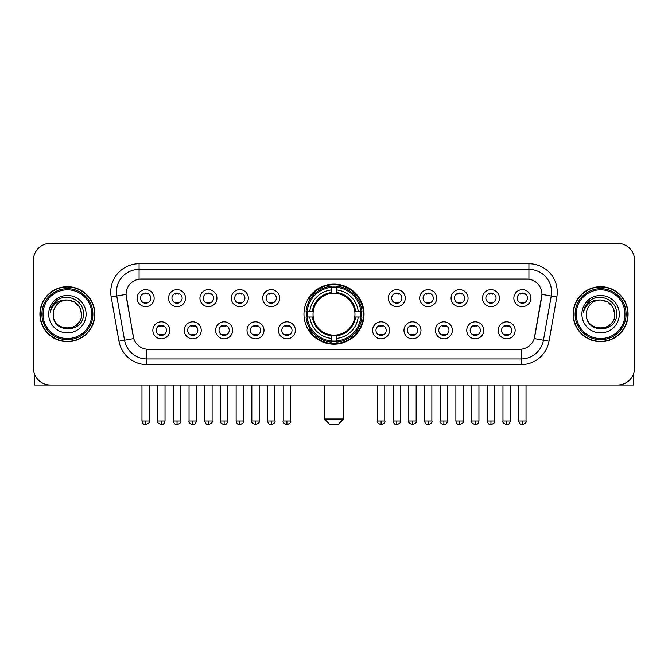 <?xml version="1.0" encoding="UTF-8"?>
<svg xmlns="http://www.w3.org/2000/svg" width="668" height="668" viewBox="0 0 668 668"><rect width="100%" height="100%" fill="white"/><g stroke="black" fill="none" stroke-linecap="round" stroke-linejoin="round"><path stroke-width="1" d="M303.965 314.169A30.035 30.035 0 0 0 334 344.195A30.035 30.035 0 0 0 364.035 314.169A30.035 30.035 0 0 0 334 284.134A30.035 30.035 0 0 0 303.965 314.169M201.235 330.318A8.5 8.5 0 0 1 192.735 338.818A8.5 8.5 0 0 1 184.234 330.318A8.5 8.5 0 0 1 192.735 321.817A8.5 8.5 0 0 1 201.235 330.318M187.641 330.318A5.102 5.102 0 0 0 192.735 335.419A5.102 5.102 0 0 0 197.837 330.318A5.102 5.102 0 0 0 192.735 325.216A5.102 5.102 0 0 0 187.641 330.318M232.631 330.318A8.5 8.5 0 0 1 224.131 338.818A8.5 8.5 0 0 1 215.63 330.318A8.5 8.5 0 0 1 224.131 321.817A8.5 8.5 0 0 1 232.631 330.318M219.029 330.318A5.102 5.102 0 0 0 224.131 335.419A5.102 5.102 0 0 0 229.233 330.318A5.102 5.102 0 0 0 224.131 325.216A5.102 5.102 0 0 0 219.029 330.318M264.019 330.318A8.5 8.5 0 0 1 255.518 338.818A8.5 8.5 0 0 1 247.018 330.318A8.5 8.5 0 0 1 255.518 321.817A8.5 8.5 0 0 1 264.019 330.318M250.425 330.318A5.102 5.102 0 0 0 255.518 335.419A5.102 5.102 0 0 0 260.62 330.318A5.102 5.102 0 0 0 255.518 325.216A5.102 5.102 0 0 0 250.425 330.318M295.415 330.318A8.5 8.5 0 0 1 286.914 338.818A8.5 8.5 0 0 1 278.414 330.318A8.5 8.5 0 0 1 286.914 321.817A8.5 8.5 0 0 1 295.415 330.318M281.812 330.318A5.102 5.102 0 0 0 286.914 335.419A5.102 5.102 0 0 0 292.016 330.318A5.102 5.102 0 0 0 286.914 325.216A5.102 5.102 0 0 0 281.812 330.318M389.586 330.318A8.5 8.5 0 0 1 381.086 338.818A8.5 8.5 0 0 1 372.585 330.318A8.5 8.5 0 0 1 381.086 321.817A8.5 8.5 0 0 1 389.586 330.318M375.984 330.318A5.102 5.102 0 0 0 381.086 335.419A5.102 5.102 0 0 0 386.188 330.318A5.102 5.102 0 0 0 381.086 325.216A5.102 5.102 0 0 0 375.984 330.318M420.982 330.318A8.5 8.5 0 0 1 412.482 338.818A8.5 8.5 0 0 1 403.981 330.318A8.5 8.5 0 0 1 412.482 321.817A8.5 8.5 0 0 1 420.982 330.318M407.38 330.318A5.102 5.102 0 0 0 412.482 335.419A5.102 5.102 0 0 0 417.575 330.318A5.102 5.102 0 0 0 412.482 325.216A5.102 5.102 0 0 0 407.38 330.318M452.37 330.318A8.5 8.5 0 0 1 443.869 338.818A8.5 8.5 0 0 1 435.369 330.318A8.5 8.5 0 0 1 443.869 321.817A8.5 8.5 0 0 1 452.37 330.318M438.767 330.318A5.102 5.102 0 0 0 443.869 335.419A5.102 5.102 0 0 0 448.971 330.318A5.102 5.102 0 0 0 443.869 325.216A5.102 5.102 0 0 0 438.767 330.318M483.766 330.318A8.5 8.5 0 0 1 475.265 338.818A8.5 8.5 0 0 1 466.765 330.318A8.5 8.5 0 0 1 475.265 321.817A8.5 8.5 0 0 1 483.766 330.318M470.163 330.318A5.102 5.102 0 0 0 475.265 335.419A5.102 5.102 0 0 0 480.359 330.318A5.102 5.102 0 0 0 475.265 325.216A5.102 5.102 0 0 0 470.163 330.318M515.153 330.318A8.5 8.5 0 0 1 506.653 338.818A8.5 8.5 0 0 1 498.153 330.318A8.5 8.5 0 0 1 506.653 321.817A8.5 8.5 0 0 1 515.153 330.318M501.551 330.318A5.102 5.102 0 0 0 506.653 335.419A5.102 5.102 0 0 0 511.755 330.318A5.102 5.102 0 0 0 506.653 325.216A5.102 5.102 0 0 0 501.551 330.318M169.847 330.318A8.5 8.5 0 0 1 161.347 338.818A8.5 8.5 0 0 1 152.847 330.318A8.5 8.5 0 0 1 161.347 321.817A8.5 8.5 0 0 1 169.847 330.318M156.245 330.318A5.102 5.102 0 0 0 161.347 335.419A5.102 5.102 0 0 0 166.449 330.318A5.102 5.102 0 0 0 161.347 325.216A5.102 5.102 0 0 0 156.245 330.318M185.545 298.128A8.5 8.5 0 0 1 177.045 306.629A8.5 8.5 0 0 1 168.545 298.128A8.5 8.5 0 0 1 177.045 289.636A8.5 8.5 0 0 1 185.545 298.128M171.943 298.128A5.102 5.102 0 0 0 177.045 303.23A5.102 5.102 0 0 0 182.139 298.128A5.102 5.102 0 0 0 177.045 293.035A5.102 5.102 0 0 0 171.943 298.128M216.933 298.128A8.5 8.5 0 0 1 208.433 306.629A8.5 8.5 0 0 1 199.932 298.128A8.5 8.5 0 0 1 208.433 289.636A8.5 8.5 0 0 1 216.933 298.128M203.331 298.128A5.102 5.102 0 0 0 208.433 303.23A5.102 5.102 0 0 0 213.535 298.128A5.102 5.102 0 0 0 208.433 293.035A5.102 5.102 0 0 0 203.331 298.128M248.321 298.128A8.5 8.5 0 0 1 239.829 306.629A8.5 8.5 0 0 1 231.328 298.128A8.5 8.5 0 0 1 239.829 289.636A8.5 8.5 0 0 1 248.321 298.128M234.727 298.128A5.102 5.102 0 0 0 239.829 303.23A5.102 5.102 0 0 0 244.922 298.128A5.102 5.102 0 0 0 239.829 293.035A5.102 5.102 0 0 0 234.727 298.128M279.717 298.128A8.5 8.5 0 0 1 271.216 306.629A8.5 8.5 0 0 1 262.716 298.128A8.5 8.5 0 0 1 271.216 289.636A8.5 8.5 0 0 1 279.717 298.128M266.114 298.128A5.102 5.102 0 0 0 271.216 303.23A5.102 5.102 0 0 0 276.318 298.128A5.102 5.102 0 0 0 271.216 293.035A5.102 5.102 0 0 0 266.114 298.128M405.284 298.128A8.5 8.5 0 0 1 396.784 306.629A8.5 8.5 0 0 1 388.283 298.128A8.5 8.5 0 0 1 396.784 289.636A8.5 8.5 0 0 1 405.284 298.128M391.682 298.128A5.102 5.102 0 0 0 396.784 303.23A5.102 5.102 0 0 0 401.885 298.128A5.102 5.102 0 0 0 396.784 293.035A5.102 5.102 0 0 0 391.682 298.128M436.672 298.128A8.5 8.5 0 0 1 428.171 306.629A8.5 8.5 0 0 1 419.679 298.128A8.5 8.5 0 0 1 428.171 289.636A8.5 8.5 0 0 1 436.672 298.128M423.078 298.128A5.102 5.102 0 0 0 428.171 303.23A5.102 5.102 0 0 0 433.273 298.128A5.102 5.102 0 0 0 428.171 293.035A5.102 5.102 0 0 0 423.078 298.128M468.068 298.128A8.5 8.5 0 0 1 459.567 306.629A8.5 8.5 0 0 1 451.067 298.128A8.5 8.5 0 0 1 459.567 289.636A8.5 8.5 0 0 1 468.068 298.128M454.465 298.128A5.102 5.102 0 0 0 459.567 303.23A5.102 5.102 0 0 0 464.669 298.128A5.102 5.102 0 0 0 459.567 293.035A5.102 5.102 0 0 0 454.465 298.128M499.455 298.128A8.5 8.5 0 0 1 490.955 306.629A8.5 8.5 0 0 1 482.455 298.128A8.5 8.5 0 0 1 490.955 289.636A8.5 8.5 0 0 1 499.455 298.128M485.861 298.128A5.102 5.102 0 0 0 490.955 303.23A5.102 5.102 0 0 0 496.057 298.128A5.102 5.102 0 0 0 490.955 293.035A5.102 5.102 0 0 0 485.861 298.128M530.851 298.128A8.5 8.5 0 0 1 522.351 306.629A8.5 8.5 0 0 1 513.851 298.128A8.5 8.5 0 0 1 522.351 289.636A8.5 8.5 0 0 1 530.851 298.128M517.249 298.128A5.102 5.102 0 0 0 522.351 303.23A5.102 5.102 0 0 0 527.453 298.128A5.102 5.102 0 0 0 522.351 293.035A5.102 5.102 0 0 0 517.249 298.128M154.149 298.128A8.5 8.5 0 0 1 145.649 306.629A8.5 8.5 0 0 1 137.149 298.128A8.5 8.5 0 0 1 145.649 289.636A8.5 8.5 0 0 1 154.149 298.128M140.547 298.128A5.102 5.102 0 0 0 145.649 303.23A5.102 5.102 0 0 0 150.751 298.128A5.102 5.102 0 0 0 145.649 293.035A5.102 5.102 0 0 0 140.547 298.128M118.971 341.189L111.18 296.993A28.332 28.332 0 0 1 139.078 263.735L528.922 263.735A28.332 28.332 0 0 1 556.82 296.993L549.029 341.189A28.332 28.332 0 0 1 521.132 364.594L146.868 364.594A28.332 28.332 0 0 1 118.971 341.189L133.742 338.584L126.277 296.993A15.297 15.297 0 0 1 141.34 279.04L526.66 279.04A15.297 15.297 0 0 1 541.723 296.993L534.726 336.655A15.297 15.297 0 0 1 519.662 349.297L148.338 349.297A15.297 15.297 0 0 1 133.274 336.655L126.043 294.371L116.758 296.007A22.662 22.662 0 0 1 139.078 269.404L528.922 269.404A22.662 22.662 0 0 1 551.242 296.007L543.451 340.204A22.662 22.662 0 0 1 521.132 358.933L146.868 358.933A22.662 22.662 0 0 1 124.549 340.204L116.758 296.007A22.662 22.662 0 0 1 116.416 292.066M306.662 316.999A27.48 27.48 0 0 1 306.662 311.338M39.913 314.169A27.48 27.48 0 0 0 67.401 341.649A27.48 27.48 0 0 0 94.881 314.169A27.48 27.48 0 0 0 67.401 286.689A27.48 27.48 0 0 0 39.913 314.169M573.119 314.169A27.48 27.48 0 0 0 600.599 341.649A27.48 27.48 0 0 0 628.087 314.169A27.48 27.48 0 0 0 600.599 286.689A27.48 27.48 0 0 0 573.119 314.169M139.078 263.735L139.078 279.207L528.922 279.207L528.922 263.735M126.043 294.337L126.21 292.066M519.662 349.297L148.338 349.297M556.82 296.993L541.957 294.371L534.258 338.584L549.029 341.189M534.726 336.655L534.634 337.14M133.366 337.14L133.274 336.655M634.6 260.336A17.001 17.001 0 0 0 617.599 243.336L50.401 243.336A17.001 17.001 0 0 0 33.4 260.336L33.4 368.001A17.001 17.001 0 0 0 50.401 384.993L617.599 384.993A17.001 17.001 0 0 0 634.6 368.001L634.6 260.336L634.6 368.001M33.4 260.336L33.4 368.001M617.599 243.336L50.401 243.336M50.401 384.993L617.599 384.993M34.536 374.105L34.536 384.993L100.267 384.993M91.767 314.169A24.365 24.365 0 0 0 67.401 289.803A24.365 24.365 0 0 0 43.036 314.169A24.365 24.365 0 0 0 67.401 338.534A24.365 24.365 0 0 0 91.767 314.169M92.894 314.169A25.501 25.501 0 0 0 67.401 288.668A25.501 25.501 0 0 0 41.9 314.169A25.501 25.501 0 0 0 67.401 339.67A25.501 25.501 0 0 0 92.894 314.169M94.597 314.169A27.196 27.196 0 0 0 67.401 286.973A27.196 27.196 0 0 0 40.197 314.169A27.196 27.196 0 0 0 67.401 341.365A27.196 27.196 0 0 0 94.597 314.169M81.563 314.169C80.719 305.56 76.002 300.842 67.401 299.999L74.482 301.903L79.667 307.088L81.563 314.169L79.667 307.088L74.482 301.903L67.401 299.999L74.482 301.903L79.667 307.088L81.563 314.169L79.667 307.088L74.482 301.903L67.401 299.999L74.482 301.903L79.667 307.088L81.563 314.169C82.431 332.439 52.363 332.439 53.231 314.169C51.97 333.825 84.018 333.39 83.35 314.169C84.402 300.675 66.725 292.1 56.538 300.792C52.981 303.756 50.902 307.531 50.292 312.106C52.964 303.673 58.667 299.631 67.401 299.999L74.482 301.903L79.667 307.088L81.563 314.169C82.431 332.439 52.363 332.439 53.231 314.169C52.363 332.439 82.431 332.439 81.563 314.169C82.431 332.439 52.363 332.439 53.231 314.169C52.363 332.439 82.431 332.439 81.563 314.169C82.431 332.439 52.363 332.439 53.231 314.169C52.363 332.439 82.431 332.439 81.563 314.169C82.431 332.439 52.363 332.439 53.231 314.169C52.363 332.439 82.431 332.439 81.563 314.169C82.431 332.439 52.363 332.439 53.231 314.169C52.363 332.439 82.431 332.439 81.563 314.169C82.431 332.439 52.363 332.439 53.231 314.169C52.363 332.439 82.431 332.439 81.563 314.169C82.431 332.439 52.363 332.439 53.231 314.169A14.17 14.17 0 0 1 67.401 299.999L74.482 301.903L79.667 307.088L81.563 314.169C82.131 325.166 67.994 332.464 59.368 325.834M48.697 314.169A18.696 18.696 0 0 0 67.401 332.864A18.696 18.696 0 0 0 86.097 314.169A18.696 18.696 0 0 0 67.401 295.465A18.696 18.696 0 0 0 48.697 314.169M56.529 300.792L52.355 305.76M52.096 306.245L52.471 305.56L52.096 306.245M337.966 424.664L330.034 424.664L324.364 418.995L343.636 418.995L337.966 424.664M354.775 316.999A20.967 20.967 0 0 0 336.831 293.394L336.831 293.394A20.967 20.967 0 0 0 313.225 316.999A20.967 20.967 0 0 0 354.775 316.999L355.61 316.999L354.775 316.999A20.967 20.967 0 0 1 336.831 334.944L336.831 338.367A24.365 24.365 0 0 0 358.198 316.999L361.964 316.999A28.106 28.106 0 0 1 336.831 342.133L336.831 340.989A26.97 26.97 0 0 0 360.82 316.999M307.238 316.999A26.912 26.912 0 0 1 307.238 311.338M336.831 287.399A26.912 26.912 0 0 0 331.169 287.399M360.762 311.338A26.912 26.912 0 0 1 360.762 316.999M361.964 311.338A28.106 28.106 0 0 0 336.831 286.205L336.831 287.349A26.97 26.97 0 0 1 360.82 311.338L361.964 311.338M306.036 316.999A28.106 28.106 0 0 0 331.169 342.133L331.169 340.989A26.97 26.97 0 0 1 307.18 316.999L306.036 316.999M360.82 311.338L358.198 311.338A24.365 24.365 0 0 0 336.831 289.97L336.831 287.349M336.831 340.989L336.831 338.367M307.18 316.999L309.802 316.999A24.365 24.365 0 0 0 331.169 338.367L331.169 340.989M336.831 289.97L336.831 292.559A21.794 21.794 0 0 1 355.61 311.338L358.198 311.338M358.198 316.999L355.61 316.999A21.794 21.794 0 0 1 336.831 335.779M331.169 338.367L331.169 334.944A20.967 20.967 0 0 1 313.225 316.999L309.802 316.999M354.775 311.338L355.61 311.338M336.831 340.93A26.912 26.912 0 0 1 331.169 340.93M331.169 286.205A28.106 28.106 0 0 0 306.036 311.338L307.18 311.338A26.97 26.97 0 0 1 331.169 287.349L331.169 286.205M331.169 287.349L331.169 289.97A24.365 24.365 0 0 0 309.802 311.338L307.18 311.338M331.169 293.361L331.169 289.97M309.802 311.338L312.39 311.338A21.794 21.794 0 0 1 331.169 292.559M331.169 334.944L331.169 335.779A21.794 21.794 0 0 1 312.39 316.999M310.428 298.872L308.816 298.872A29.467 29.467 0 0 1 363.467 314.169A29.467 29.467 0 0 1 308.816 329.466L310.428 329.466M143.954 302.938L143.954 302.136A4.35 4.35 0 0 0 147.352 302.136L147.352 302.938M147.352 293.327L147.352 294.129A4.35 4.35 0 0 0 143.954 294.129L143.954 293.327M175.342 302.938L175.342 302.136A4.35 4.35 0 0 0 178.74 302.136L178.74 302.938M178.74 293.327L178.74 294.129A4.35 4.35 0 0 0 175.342 294.129L175.342 293.327M206.738 302.938L206.738 302.136A4.35 4.35 0 0 0 210.136 302.136L210.136 302.938M210.136 293.327L210.136 294.129A4.35 4.35 0 0 0 206.738 294.129L206.738 293.327M238.125 302.938L238.125 302.136A4.35 4.35 0 0 0 241.524 302.136L241.524 302.938M241.524 293.327L241.524 294.129A4.35 4.35 0 0 0 238.125 294.129L238.125 293.327M269.513 302.938L269.513 302.136A4.35 4.35 0 0 0 272.92 302.136L272.92 302.938M272.92 293.327L272.92 294.129A4.35 4.35 0 0 0 269.513 294.129L269.513 293.327M395.08 302.938L395.08 302.136A4.35 4.35 0 0 0 398.487 302.136L398.487 302.938M398.487 293.327L398.487 294.129A4.35 4.35 0 0 0 395.08 294.129L395.08 293.327M426.476 302.938L426.476 302.136A4.35 4.35 0 0 0 429.875 302.136L429.875 302.938M429.875 293.327L429.875 294.129A4.35 4.35 0 0 0 426.476 294.129L426.476 293.327M457.864 302.938L457.864 302.136A4.35 4.35 0 0 0 461.262 302.136L461.262 302.938M461.262 293.327L461.262 294.129A4.35 4.35 0 0 0 457.864 294.129L457.864 293.327M489.26 302.938L489.26 302.136A4.35 4.35 0 0 0 492.658 302.136L492.658 302.938M492.658 293.327L492.658 294.129A4.35 4.35 0 0 0 489.26 294.129L489.26 293.327M520.648 302.938L520.648 302.136A4.35 4.35 0 0 0 524.046 302.136L524.046 302.938M524.046 293.327L524.046 294.129A4.35 4.35 0 0 0 520.648 294.129L520.648 293.327M159.644 335.127L159.644 334.317A4.35 4.35 0 0 0 163.042 334.317L163.042 335.127M163.042 325.508L163.042 326.318A4.35 4.35 0 0 0 159.644 326.318L159.644 325.508M191.04 335.127L191.04 334.317A4.35 4.35 0 0 0 194.438 334.317L194.438 335.127M194.438 325.508L194.438 326.318A4.35 4.35 0 0 0 191.04 326.318L191.04 325.508M222.427 335.127L222.427 334.317A4.35 4.35 0 0 0 225.826 334.317L225.826 335.127M225.826 325.508L225.826 326.318A4.35 4.35 0 0 0 222.427 326.318L222.427 325.508M253.823 335.127L253.823 334.317A4.35 4.35 0 0 0 257.222 334.317L257.222 335.127M257.222 325.508L257.222 326.318A4.35 4.35 0 0 0 253.823 326.318L253.823 325.508M285.211 335.127L285.211 334.317A4.35 4.35 0 0 0 288.609 334.317L288.609 335.127M288.609 325.508L288.609 326.318A4.35 4.35 0 0 0 285.211 326.318L285.211 325.508M379.391 335.127L379.391 334.317A4.35 4.35 0 0 0 382.789 334.317L382.789 335.127M382.789 325.508L382.789 326.318A4.35 4.35 0 0 0 379.391 326.318L379.391 325.508M410.778 335.127L410.778 334.317A4.35 4.35 0 0 0 414.177 334.317L414.177 335.127M414.177 325.508L414.177 326.318A4.35 4.35 0 0 0 410.778 326.318L410.778 325.508M442.174 335.127L442.174 334.317A4.35 4.35 0 0 0 445.573 334.317L445.573 335.127M445.573 325.508L445.573 326.318A4.35 4.35 0 0 0 442.174 326.318L442.174 325.508M473.562 335.127L473.562 334.317A4.35 4.35 0 0 0 476.96 334.317L476.96 335.127M476.96 325.508L476.96 326.318A4.35 4.35 0 0 0 473.562 326.318L473.562 325.508M504.958 335.127L504.958 334.317A4.35 4.35 0 0 0 508.356 334.317L508.356 335.127M508.356 325.508L508.356 326.318A4.35 4.35 0 0 0 504.958 326.318L504.958 325.508M633.464 374.105L633.464 384.993L567.733 384.993M624.964 314.169A24.365 24.365 0 0 0 600.599 289.803A24.365 24.365 0 0 0 576.234 314.169A24.365 24.365 0 0 0 600.599 338.534A24.365 24.365 0 0 0 624.964 314.169M626.1 314.169A25.501 25.501 0 0 0 600.599 288.668A25.501 25.501 0 0 0 575.106 314.169A25.501 25.501 0 0 0 600.599 339.67A25.501 25.501 0 0 0 626.1 314.169M627.803 314.169A27.196 27.196 0 0 0 600.599 286.973A27.196 27.196 0 0 0 573.403 314.169A27.196 27.196 0 0 0 600.599 341.365A27.196 27.196 0 0 0 627.803 314.169M586.437 314.169A14.17 14.17 0 0 1 600.599 299.999L607.688 301.903L612.873 307.088L614.769 314.169L612.873 307.088L607.688 301.903L600.599 299.999L607.688 301.903L612.873 307.088L614.769 314.169L612.873 307.088L607.688 301.903L600.599 299.999L607.688 301.903L612.873 307.088L614.769 314.169L612.873 307.088L607.688 301.903L600.599 299.999L607.688 301.903L612.873 307.088L614.769 314.169C615.637 332.439 585.569 332.439 586.437 314.169C585.176 333.825 617.224 333.39 616.556 314.169C617.608 300.675 599.931 292.1 589.744 300.792C586.187 303.756 584.108 307.531 583.49 312.106C586.162 303.673 591.865 299.631 600.599 299.999L607.688 301.903L612.873 307.088L614.769 314.169C615.637 332.439 585.569 332.439 586.437 314.169C585.569 332.439 615.637 332.439 614.769 314.169C615.637 332.439 585.569 332.439 586.437 314.169C585.569 332.439 615.637 332.439 614.769 314.169C615.637 332.439 585.569 332.439 586.437 314.169C585.569 332.439 615.637 332.439 614.769 314.169C615.637 332.439 585.569 332.439 586.437 314.169C585.569 332.439 615.637 332.439 614.769 314.169C615.637 332.439 585.569 332.439 586.437 314.169C585.569 332.439 615.637 332.439 614.769 314.169C615.337 325.166 601.192 332.464 592.566 325.834M600.599 299.999C609.208 300.842 613.925 305.56 614.769 314.169M581.903 314.169A18.696 18.696 0 0 0 600.599 332.864A18.696 18.696 0 0 0 619.303 314.169A18.696 18.696 0 0 0 600.599 295.465A18.696 18.696 0 0 0 581.903 314.169M589.735 300.792L585.56 305.76M585.302 306.245L585.677 305.56M521.132 349.23L521.132 364.594M146.868 364.594L146.868 349.23M111.18 296.993L116.758 296.007M331.169 341.189A27.171 27.171 0 0 0 336.831 341.189M361.021 316.999A27.171 27.171 0 0 0 361.021 311.338M336.831 287.148A27.171 27.171 0 0 0 331.169 287.148M145.649 420.982L141.967 420.982C142.61 423.604 143.837 424.831 145.649 424.664L145.649 420.982L149.331 420.982L149.331 384.993M177.045 420.982L173.363 420.982C174.006 423.604 175.233 424.831 177.045 424.664L177.045 420.982L180.727 420.982L180.727 384.993M208.433 420.982L204.75 420.982C205.393 423.604 206.621 424.831 208.433 424.664L208.433 420.982L212.115 420.982L212.115 384.993M239.829 420.982L236.138 420.982C236.781 423.604 238.017 424.831 239.829 424.664L239.829 420.982L243.511 420.982L243.511 384.993M271.216 420.982L267.534 420.982C268.177 423.604 269.404 424.831 271.216 424.664L271.216 420.982L274.899 420.982L274.899 384.993M396.784 420.982L393.101 420.982C393.744 423.604 394.972 424.831 396.784 424.664L396.784 420.982L400.466 420.982L400.466 384.993M428.171 420.982L424.489 420.982C425.132 423.604 426.359 424.831 428.171 424.664L428.171 420.982L431.862 420.982L431.862 384.993M459.567 420.982L455.885 420.982C456.528 423.604 457.755 424.831 459.567 424.664L459.567 420.982L463.25 420.982L463.25 384.993M490.955 420.982L487.273 420.982C487.916 423.604 489.143 424.831 490.955 424.664L490.955 420.982L494.637 420.982L494.637 384.993M522.351 420.982L518.669 420.982C519.312 423.604 520.539 424.831 522.351 424.664L522.351 420.982L526.033 420.982L526.033 384.993M161.347 420.982L157.665 420.982C156.913 422.159 158.141 423.387 161.347 424.664L161.347 420.982L165.029 420.982L165.029 384.993M192.735 420.982L189.052 420.982C188.309 422.159 189.537 423.387 192.735 424.664L192.735 420.982L196.417 420.982L196.417 384.993M224.131 420.982L220.448 420.982C219.697 422.159 220.924 423.387 224.131 424.664L224.131 420.982L227.813 420.982L227.813 384.993M255.518 420.982L251.836 420.982C251.093 422.159 252.32 423.387 255.518 424.664L255.518 420.982L259.201 420.982L259.201 384.993M286.914 420.982L283.232 420.982C282.481 422.159 283.708 423.387 286.914 424.664L286.914 420.982L290.597 420.982L290.597 384.993M381.086 420.982L377.403 420.982C376.66 422.159 377.888 423.387 381.086 424.664L381.086 420.982L384.768 420.982L384.768 384.993M412.482 420.982L408.799 420.982C408.048 422.159 409.275 423.387 412.482 424.664L412.482 420.982L416.164 420.982L416.164 384.993M443.869 420.982L440.187 420.982C439.444 422.159 440.671 423.387 443.869 424.664L443.869 420.982L447.552 420.982L447.552 384.993M475.265 420.982L471.583 420.982C470.831 422.159 472.059 423.387 475.265 424.664L475.265 420.982L478.948 420.982L478.948 384.993M506.653 420.982L502.971 420.982C502.227 422.159 503.455 423.387 506.653 424.664L506.653 420.982L510.335 420.982L510.335 384.993M343.636 384.993L343.636 418.995M324.364 384.993L324.364 418.995M141.967 420.982L141.967 384.993M149.331 420.982C150.083 422.159 148.855 423.387 145.649 424.664M173.363 420.982L173.363 384.993M180.727 420.982C181.471 422.159 180.243 423.387 177.045 424.664M204.75 420.982L204.75 384.993M212.115 420.982C212.867 422.159 211.639 423.387 208.433 424.664M236.138 420.982L236.138 384.993M243.511 420.982C244.254 422.159 243.027 423.387 239.829 424.664M267.534 420.982L267.534 384.993M274.899 420.982C275.65 422.159 274.423 423.387 271.216 424.664M393.101 420.982L393.101 384.993M400.466 420.982C401.217 422.159 399.99 423.387 396.784 424.664M424.489 420.982L424.489 384.993M431.862 420.982C432.605 422.159 431.378 423.387 428.171 424.664M455.885 420.982L455.885 384.993M463.25 420.982C463.993 422.159 462.765 423.387 459.567 424.664M487.273 420.982L487.273 384.993M494.637 420.982C495.389 422.159 494.161 423.387 490.955 424.664M518.669 420.982L518.669 384.993M526.033 420.982C526.776 422.159 525.549 423.387 522.351 424.664M157.665 420.982L157.665 384.993M165.029 420.982C164.386 423.604 163.159 424.831 161.347 424.664M189.052 420.982L189.052 384.993M196.417 420.982C195.774 423.604 194.547 424.831 192.735 424.664M220.448 420.982L220.448 384.993M227.813 420.982C227.17 423.604 225.943 424.831 224.131 424.664M251.836 420.982L251.836 384.993M259.201 420.982C259.952 422.159 258.725 423.387 255.518 424.664M283.232 420.982L283.232 384.993M290.597 420.982C291.34 422.159 290.112 423.387 286.914 424.664M377.403 420.982L377.403 384.993M384.768 420.982C385.519 422.159 384.292 423.387 381.086 424.664M408.799 420.982L408.799 384.993M416.164 420.982C416.907 422.159 415.68 423.387 412.482 424.664M440.187 420.982L440.187 384.993M447.552 420.982C446.909 423.604 445.681 424.831 443.869 424.664M471.583 420.982L471.583 384.993M478.948 420.982C478.305 423.604 477.077 424.831 475.265 424.664M502.971 420.982L502.971 384.993M510.335 420.982C509.692 423.604 508.465 424.831 506.653 424.664"/></g></svg>
